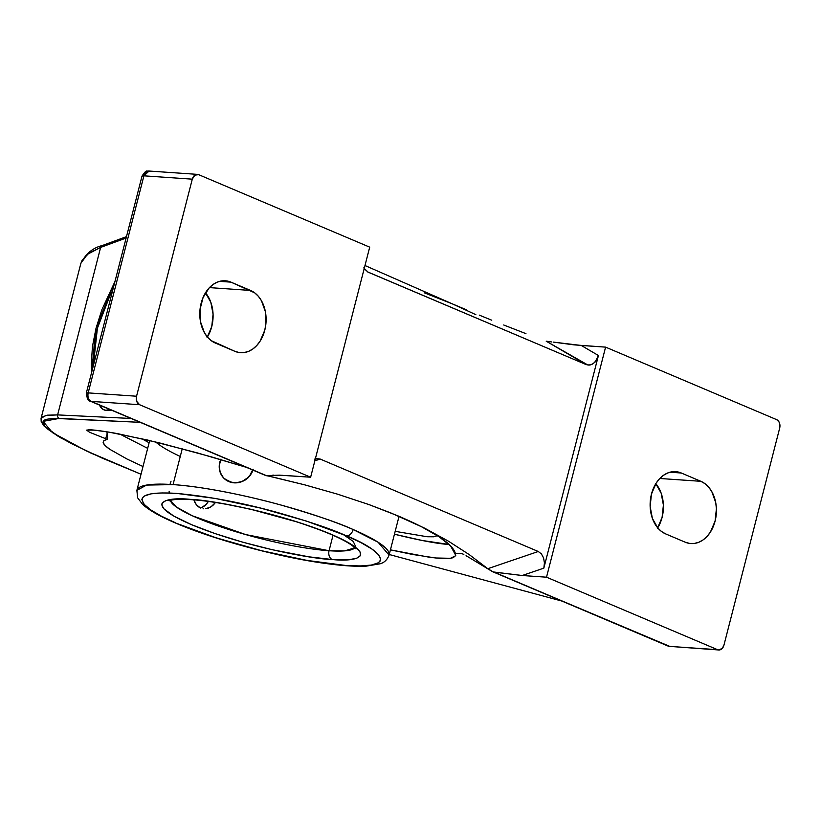 <?xml version="1.0" encoding="UTF-8"?>
<svg xmlns="http://www.w3.org/2000/svg" width="821" height="821" viewBox="0 0 821 821"><rect width="100%" height="100%" fill="white"/><g stroke="black" fill="none" stroke-linecap="round" stroke-linejoin="round"><path stroke-width="1.23" d="M346.544 535.867L345.025 535.22C331.191 528.96 308.45 521.325 276.8 512.314C241.559 502.585 208.021 496.274 176.187 493.38C116.079 489.644 148.468 512.335 175.971 523.018A7.03 4.741 113.3 0 1 174.852 522.741A7.03 4.741 -66.7 0 0 175.971 523.018L161.388 516.173L150.592 509.82L143.993 504.217L141.859 499.579L142.495 497.67L144.26 496.069L151.105 493.821L162.137 492.939L176.936 493.431L215.451 498.47L260.862 508.158L306.336 521.058L346.544 535.867L361.137 542.722L371.934 549.064L378.522 554.668L380.657 559.317L380.031 561.215L378.255 562.826L371.41 565.064L360.388 565.956L345.59 565.453L307.075 560.425L261.653 550.727L216.18 537.827L177.49 523.675C191.324 529.925 214.065 537.56 245.715 546.581C280.956 556.31 314.494 562.621 346.339 565.505C406.446 569.24 374.048 546.55 346.544 535.867A7.03 4.741 -66.7 0 0 353.143 529.524A7.03 4.741 113.3 0 1 346.544 535.867M149.679 440.528L136.881 490.353L146.569 485.078L173.046 484.606C203.003 486.535 247.942 495.812 281.203 505.11C314.884 514.808 338.868 522.936 353.143 529.524L378.091 542.229L389.082 555.109C387.245 559.799 384.238 562.703 380.072 563.801L366.31 566.131C355.965 566.644 342.634 565.782 326.306 563.565C279.828 557.449 213.388 539.561 174.924 522.761C159.808 516.327 149.022 510.19 142.567 504.351L137.62 497.803L136.881 490.353A130.19 21.715 14.4 0 1 173.046 484.606L182.241 448.769L173.046 484.606A130.19 21.715 14.4 0 1 353.143 529.524A130.19 21.715 14.4 0 1 389.082 555.109L399.037 516.337M147.667 448.358L119.815 434.063L147.667 448.358M89.52 432.246L107.387 439.389L107.099 434.206L105.57 438.763L107.099 434.206L106.997 431.815L107.387 439.389L103.898 440.549L103.148 442.622C103.672 444.407 105.909 446.645 109.87 449.344L127.163 459.103L142.998 466.533L127.163 459.103L109.87 449.344L105.16 445.577L103.148 442.622L103.898 440.549L107.387 439.389L89.52 432.246L86.821 430.276L88.565 429.711C93.666 429.804 103.272 431.097 117.382 433.601L159.325 442.858L210.669 456.671L246.372 467.334L197.184 452.853L147.79 440.087L108.824 432.103L94.374 430.153L86.81 430.06M329.067 550.737L245.725 534.594L192.381 515.804L176.33 506.998L170.358 500.41A95.647 15.948 14.4 0 0 229.829 529.832A95.647 15.948 14.4 0 0 329.067 550.737L333.028 535.292L329.067 550.737A7.03 5.142 93.9 0 0 332.197 559.512A7.03 5.142 -86.1 0 1 329.067 550.737A95.647 15.948 14.4 0 0 354.908 547.802L344.676 550.87L329.067 550.737M191.642 499.681A7.03 5.142 -86.1 0 1 190.328 499.373C167.043 496.767 139.878 502.442 191.426 524.629C244.884 546.95 314.617 559.306 332.197 559.512L349.418 559.614L356.745 558.229L360.398 555.735L360.245 552.235L358.736 550.152L348.679 542.773L337.708 537.18L323.802 531.29L298.639 522.382L250.733 509.256L222.45 503.509L205.312 500.892L190.328 499.373L173.108 499.271L165.78 500.656L162.127 503.15L161.716 504.782L163.79 508.743L173.836 516.111L191.426 524.629L215.02 533.568L242.606 542.147L271.792 549.629L308.87 556.823L332.197 559.512C355.472 562.128 382.648 556.443 331.099 534.255C277.642 511.935 207.898 499.579 190.328 499.373A7.03 5.142 93.9 0 0 191.642 499.681M200.457 508.004A17.713 12.962 93.9 0 0 208.339 501.446L206.153 504.392L201.576 507.624M203.074 508.733L203.7 508.804M208.431 508.096L205.732 508.753L211.038 506.793L208.431 508.096M213.429 504.894L211.038 506.793L215.492 502.462L213.429 504.894M141.848 438.712A159.941 26.672 -165.6 0 0 149.114 442.714L141.848 438.712M180.271 456.466A130.19 21.715 14.4 0 1 155.733 441.985M169.136 491.245L169.208 493.011M390.899 512.951L421.378 526.682L439.112 536.801L450.585 545.914L455.758 555.376L453.264 557.675L450.442 558.29L435.848 557.993L412.717 554.493L390.427 549.865L429.034 557.182C439.697 558.547 446.829 558.927 450.442 558.29L455.665 555.766L455.409 553.713C454.403 548.941 448.964 543.297 439.112 536.801C429.178 530.284 415.477 523.316 398.011 515.896L424.56 528.139L448.225 541.049L469.222 554.596L487.787 568.696L538.268 551.496L541.408 553.918L543.574 557.931L544.426 562.919L543.841 568.142L522.197 575.511L494.098 572.145L669.187 646.353L718.519 649.955L722.213 648.457L723.937 645.183L779.673 428.121L779.806 424.17L778.965 421.83L776.635 419.634L605.59 347.129L546.519 577.194L717.564 649.688L546.519 577.194L522.197 575.511L546.519 577.194L605.59 347.129L573.93 344.851L553.159 342.08L581.268 345.456L598.427 355.503L596.487 360.152L593.491 363.508L589.899 365.088L586.245 364.627L546.211 341.187L551.589 341.936M475.852 314.669L452.443 303.914L424.221 292.779M461.761 553.539L463.372 554.226L461.761 553.539L455.409 553.713L461.761 553.539L463.834 554.473L462.644 553.867M140.196 422.333L53.56 418.32L45.73 419.408L43.667 420.588L42.877 422.179L45.052 426.561L48.029 429.332L57.634 435.951L71.961 443.874L101.558 457.841L141.027 474.24L86.4 450.955L52.482 432.646L43.092 421.368L59.286 418.412L140.196 422.333M389.236 554.514L561.862 601.054M111.512 410.172L105.16 410.172L102.861 409.207L99.218 404.732C101.229 408.858 104.062 410.746 107.705 410.397A6.804 6.332 -93.4 0 1 108.341 408.827A6.804 6.332 86.6 0 0 107.705 410.397L111.512 410.172M91.593 372.498L91.285 364.031L92.455 346.472L96.016 328.267L101.907 309.661L114.95 281.552L96.016 328.267L91.593 372.498M80.92 263.202L87.426 254.315L100.634 247.408L126.116 238.039L100.634 247.408L57.624 414.903L131.083 418.464L57.624 414.903L100.634 247.408L88.801 253.289L82.049 260.421L80.827 263.531L41.06 418.412L41.809 417.171L47.238 415.18L57.624 414.903A2.832 2.648 92.8 0 0 59.286 418.412A2.832 2.648 -87.2 0 1 57.624 414.903L45.771 415.436L41.06 418.412L41.204 421.635L43.903 425.873L60.446 437.706L90.823 453.038L141.017 474.261M395.188 531.341L427.105 536.739L433.529 536.79L437.377 535.682L433.529 536.79L427.105 536.739L395.188 531.341M394.449 534.214A200.129 17.734 -161.5 0 0 449.128 544.477L422.158 540.475L394.449 534.214M690.872 543.564L690.872 543.564A31.886 23.327 -86.1 0 1 685.248 542.209L665.667 533.907L661.521 531.505L657.837 528.016L652.377 518.39L650.14 506.485L651.453 494.119L656.123 483.179L659.509 478.776L663.44 475.328L667.75 472.958L672.276 471.757L676.853 471.777L681.307 473.009L700.877 481.311L705.034 483.713L708.718 487.202L711.807 491.625L715.727 502.606L716.405 508.733L715.091 521.089L710.422 532.039L707.035 536.431L703.115 539.89L698.804 542.26L694.268 543.461L689.691 543.44L685.248 542.209L665.667 533.907A31.886 23.327 -86.1 0 1 650.663 497.947A31.886 23.327 -86.1 0 1 675.673 471.654A31.886 23.327 -86.1 0 1 681.307 473.009L700.877 481.311L659.797 478.479L700.877 481.311A31.886 23.327 -86.1 0 1 715.891 517.271A31.886 23.327 -86.1 0 1 690.872 543.564L690.789 543.564M657.416 528.385L662.085 517.435L663.399 505.079L661.162 493.175L655.712 483.548M224.585 478.91L228.833 481.599L231.984 482.563L238.706 482.584L231.984 482.563A17.713 16.615 131.7 0 1 224.544 478.869L231.984 482.563A17.713 16.615 131.7 0 0 252.591 469.971L249.953 475.185L247.675 477.801L241.908 481.558L235.299 482.881L228.843 481.599L223.517 477.873L220.151 472.291L219.248 465.702L220.941 459.103M169.988 484.39L171.035 481.178M224.544 478.869A17.713 16.615 131.7 0 1 220.716 459.596M252.016 472.465L253.196 469.243L250.22 475.421L252.016 472.465M247.891 477.996L250.22 475.421L245.12 480.09L247.891 477.996M242.01 481.64L245.12 480.09L238.706 482.584L242.01 481.64M173.99 522.156A7.03 4.741 -66.7 0 0 174.852 522.741M369.101 504.617A130.19 21.715 14.4 0 1 367.398 504.505M548.797 341.721L546.211 341.187L588.041 365.109L591.736 364.545L595.102 362.03L598.427 355.503L581.268 345.456L605.59 347.129L776.635 419.634A6.804 4.977 -86.1 0 1 779.673 428.121L723.937 645.183A6.804 4.977 -86.1 0 1 718.765 649.975A6.804 4.977 -86.1 0 1 717.564 649.688L669.187 646.353A6.804 4.977 93.9 0 0 670.388 646.65L493.318 571.95L487.787 568.696L492.374 571.59L470.156 558.126L492.774 571.775L668.202 646.127A6.804 4.495 -67 0 0 669.187 646.353L718.765 649.975M669.915 472.229L681.307 473.009L669.915 472.229M657.724 527.893A31.886 23.327 93.9 0 0 655.815 483.672M315.346 458.857L320.139 459.042L314.843 460.848L320.139 459.042L538.268 551.496L541.408 553.918L543.574 557.931L544.426 562.919L543.841 568.142L598.427 355.503L543.841 568.142L522.197 575.511L493.318 571.95M466.051 555.704L470.156 558.126M314.648 459.124L316.485 458.58L320.139 459.042L538.268 551.496L487.787 568.696L469.222 554.596L448.225 541.049L424.56 528.139L398.011 515.896L368.886 504.546L337.677 494.201L304.54 484.8L269.657 476.252L273.167 475.051L269.657 476.252L266.096 475.646L282.824 475.318M466.154 309.681L452.443 303.914L466.154 309.681M491.758 320.211L479.259 315.11L491.758 320.211M525.953 333.644L503.694 324.993L525.953 333.644M363.744 267.913L368.116 272.172L586.245 364.627L367.233 271.73M364.986 265.522L452.443 303.914L364.986 265.522M267.051 475.708L304.54 484.8L337.677 494.201L368.886 504.546L391.124 513.043M266.096 475.646L279.53 475.164L310.636 477.217L139.591 404.712L91.203 401.387L266.302 475.595L91.203 401.387L139.591 404.712L310.636 477.217L369.707 247.152L198.651 174.657L194.844 175.15L192.288 179.163L136.553 396.225L136.748 401.407L139.591 404.712A6.804 4.977 -86.1 0 1 136.553 396.225L192.288 179.163L143.911 175.827L88.175 392.89L136.553 396.225L88.175 392.89A6.804 4.977 93.9 0 0 91.203 401.387A6.804 4.495 113 0 1 90.218 401.151L91.203 401.387C88.452 399.786 87.437 396.954 88.175 392.89L86.287 393.197A6.804 1.139 14.4 0 1 88.175 392.89L143.911 175.827L192.288 179.163A6.804 4.977 -86.1 0 1 197.451 174.37A6.804 4.977 -86.1 0 1 198.651 174.657L369.707 247.152L310.636 477.217L286.313 475.544M219.597 281.357L230.978 282.147L250.559 290.439L209.478 287.607L250.559 290.439A31.886 23.327 -86.1 0 1 265.563 326.399A31.886 23.327 -86.1 0 1 240.543 352.702A31.886 23.327 -86.1 0 1 234.919 351.337L215.338 343.045A31.886 23.327 -86.1 0 1 200.334 307.075A31.886 23.327 -86.1 0 1 225.354 280.782A31.886 23.327 -86.1 0 1 230.978 282.147L219.597 281.357M207.395 337.021A31.886 23.327 93.9 0 0 205.496 292.81M368.116 272.172L364.185 268.662M234.919 351.337L211.192 340.633L207.508 337.154L204.419 332.721L200.498 321.75L200.026 309.373L203.085 297.489L209.191 287.914L213.111 284.456L217.421 282.085L221.957 280.885L226.534 280.905L230.978 282.147L254.705 292.851L258.389 296.33L261.478 300.763L265.399 311.734L265.871 324.11L264.762 330.227L260.093 341.167L256.706 345.569L252.786 349.017L248.476 351.398L243.95 352.589L239.373 352.578L234.919 351.337M207.087 337.513L211.756 326.573L213.07 314.207L210.833 302.302L205.383 292.676M111.081 292.645L97.391 328.246L93.307 365.858L94.076 345.61L97.391 328.246L103.087 310.512L111.081 292.645M198.292 506.711L200.55 508.045L196.363 504.782L198.292 506.711M194.823 502.329L196.363 504.782L193.735 499.466L194.823 502.329M343.096 534.409L353.256 541.46L355.626 546.519M80.827 263.531C85.62 253.863 92.732 247.87 102.184 245.561A2.832 2.566 69.8 0 0 100.634 247.408A2.832 2.566 -110.2 0 1 103.682 245.52M197.451 174.37L149.073 171.035A6.804 4.977 93.9 0 0 143.911 175.827A6.804 1.139 -165.6 0 0 142.012 176.125L143.911 175.827L149.073 171.035L150.274 171.322M169.157 500.872L170.224 500.451C173.642 499.301 180.753 499.045 191.57 499.681C218.15 501.374 262.884 510.878 298.731 522.536C325.321 531.279 343.24 539.028 352.507 545.77L355.739 548.777M126.475 236.643L102.184 245.561M149.073 171.035C147.123 172.533 147.472 167.679 142.012 176.125L86.287 393.197C87.088 398.729 88.401 401.387 90.218 401.151L265.645 475.503"/></g></svg>

